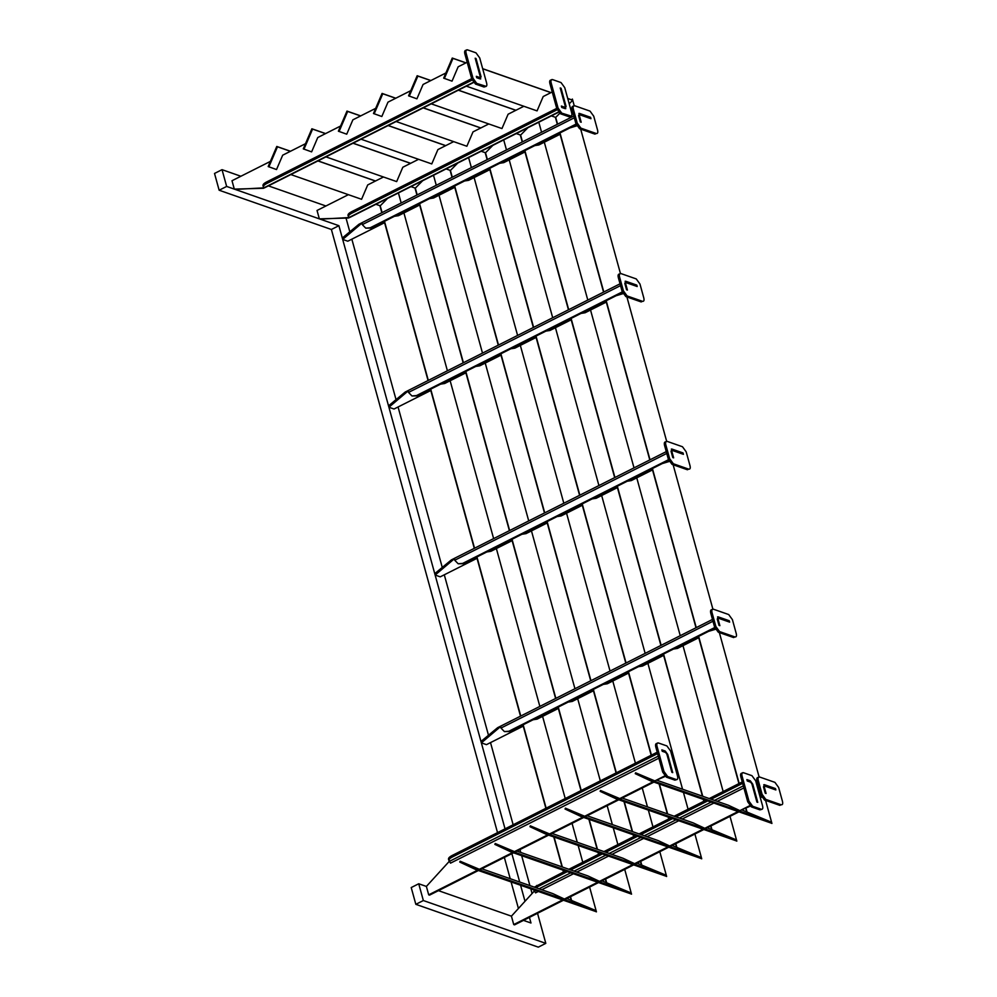 <?xml version="1.0" encoding="UTF-8"?>
<svg xmlns="http://www.w3.org/2000/svg" width="997" height="997" viewBox="0 0 997 997"><rect width="100%" height="100%" fill="white"/><g stroke="black" fill="none" stroke-linecap="round" stroke-linejoin="round"><path stroke-width="1.5" d="M222.032 169.664L214.517 173.453L219.141 190.228L226.655 186.439L222.032 169.664L240.888 176.257M268.392 185.866L325.919 205.993M346.109 218.355L349.785 231.69M351.841 239.168L396.008 399.51M398.065 406.988L442.232 567.318M444.288 574.795L488.455 735.138M490.512 742.603L513.143 824.768M519.973 849.569L520.77 852.46M521.655 855.675L529.906 885.598M530.79 888.826L531.974 893.15M537.533 913.302L545.808 943.361L538.293 947.15L415.836 904.329L411.213 887.554L418.728 883.766L426.38 886.433L428.698 894.832L478.298 869.833M545.808 943.361L423.351 900.54L415.836 904.329M423.351 900.54L418.728 883.766M438.431 890.645L511.424 916.168L513.729 924.568L563.342 899.568M523.475 920.381L530.977 923.01L529.432 917.377M524.933 901.039L520.584 885.249M519.699 882.033L511.872 853.656M505.043 828.856L338.905 225.696L331.39 229.484L219.141 190.228M518.39 908.367L511.1 881.934M510.215 878.718L504.357 857.445M497.528 832.645L331.39 229.484M338.905 225.696L226.655 186.439M512.134 540.623L490.91 551.304L486.848 551.952M521.942 534.267L526.005 533.632L547.228 522.939M582.323 505.255L561.112 515.947L557.049 516.596M617.43 487.583L596.206 498.263L592.143 498.911M652.524 469.899L631.3 480.591L627.238 481.227M669.261 461.461L662.344 463.555M671.978 449.074L683.032 452.937L683.419 454.333L672.364 450.47L671.903 451.566L673.636 457.86L672.788 457.561L671.043 451.267L671.978 449.074L671.342 449.074M435.141 575.057L453.623 559.404L451.404 559.878L434.754 573.649L435.141 575.057L440.238 576.839L477.027 558.308M672.364 450.47L671.903 451.566M666.756 453.436L454.732 560.239L454.532 558.943L453.623 559.404M668.501 459.717L462.695 563.392L463.543 563.691L668.725 460.327M454.732 560.239L458.196 563.779L463.543 563.691M458.196 563.779L462.695 563.392M558.357 708.431L537.134 719.124L533.071 719.772M568.165 702.087L572.228 701.439L593.452 690.747M628.546 673.075L607.335 683.755L603.272 684.403M663.641 655.39L642.429 666.083L638.367 666.719M698.747 637.706L677.524 648.399L673.461 649.047M715.485 629.281L708.568 631.363M718.201 616.881L729.256 620.745L729.642 622.14L718.588 618.277L718.127 619.386L719.859 625.667L719.011 625.381L717.267 619.087L718.201 616.881L717.566 616.881M481.364 742.865L499.846 727.212L497.628 727.685L480.978 741.469L481.364 742.865L486.461 744.647L523.251 726.115M718.588 618.277L718.127 619.386M712.98 621.243L500.955 728.059L500.756 726.751L499.846 727.212M714.724 627.537L508.919 731.212L509.766 731.511L714.949 628.147M500.955 728.059L504.42 731.599L509.766 731.511M504.42 731.599L508.919 731.212M764.425 784.689L775.479 788.565L775.865 789.96L764.811 786.097L764.35 787.194L766.082 793.487L765.235 793.188L763.49 786.895L764.425 784.689L763.789 784.701M760.35 797.774L761.708 797.089M764.811 786.097L764.35 787.194M760.948 795.344L759.826 795.905M761.172 795.955L760.001 796.541M419.687 204.996L398.464 215.688L394.401 216.324M429.495 198.652L433.558 198.004L454.782 187.311M489.876 169.627L468.665 180.32L464.602 180.968M524.983 151.955L503.759 162.636L499.696 163.284M560.077 134.271L538.854 144.964L534.791 145.599M576.814 125.834L569.898 127.928M579.531 113.446L590.585 117.31L590.972 118.705L579.918 114.842L579.456 115.939L581.189 122.232L580.341 121.933L578.596 115.64L579.531 113.446L578.896 113.446M342.694 239.43L361.176 223.777L358.957 224.25L342.307 238.021L342.694 239.43L347.791 241.212L384.58 222.68M579.918 114.842L579.456 115.939M574.309 117.808L362.285 224.624L362.085 223.316L361.176 223.777M576.054 124.089L370.248 227.765L371.096 228.064L576.278 124.712M362.285 224.624L365.749 228.151L371.096 228.064M365.749 228.151L370.248 227.765M465.911 372.803L444.687 383.496L440.624 384.144M475.719 366.46L479.781 365.812L501.005 355.131M536.099 337.447L514.888 348.14L510.825 348.776M571.206 319.763L549.983 330.456L545.92 331.104M606.301 302.079L585.077 312.771L581.014 313.419M623.038 293.654L616.121 295.735M625.755 281.254L636.809 285.117L637.195 286.525L626.141 282.65L625.68 283.759L627.412 290.052L626.565 289.753L624.82 283.46L625.755 281.254L625.119 281.266M388.917 407.237L407.399 391.584L405.181 392.058L388.531 405.841L388.917 407.237L394.014 409.019L430.804 390.488M626.141 282.65L625.68 283.759M620.533 285.616L408.508 392.432L408.309 391.123L407.399 391.584M622.278 291.909L416.472 395.585L417.319 395.884L622.502 292.52M408.508 392.432L411.973 395.971L417.319 395.884M411.973 395.971L416.472 395.585M325.944 156.878L396.669 181.604L402.813 167.259L418.578 159.308M466.334 86.153L537.059 110.891L543.203 96.535L552.213 91.986M431.24 103.838L501.965 128.563L508.109 114.219L523.861 106.268M396.145 121.522L466.87 146.247L473.002 131.891L488.767 123.952M361.039 139.194L431.763 163.932L437.907 149.575L453.672 141.636M290.85 174.562L361.575 199.288L367.706 184.931L383.471 176.992M349.536 217.545L320.199 219.153L319.352 218.854L317.034 210.467L348.377 194.677M561.062 88.259L560.214 87.96L565.224 106.143L564.763 107.24L561.361 106.056L561.747 107.452L565.149 108.636L566.072 106.442L561.062 88.259M348.626 218.007L319.352 218.854M565.224 106.143L564.763 107.24M565.785 108.636L565.149 108.636M557.173 109.745L351.654 213.283L351.268 211.887C348.215 213.557 347.305 214.991 348.539 216.162M556.725 108.386L351.268 211.887M558.445 112.013L348.913 217.57L347.99 215.439M348.913 217.57C347.691 216.386 348.601 214.953 351.654 213.283M303.973 149.201L312.572 129.099L311.874 128.775L303.287 148.877L311.625 151.868L317.769 137.524L340.588 126.021M444.363 78.476L452.962 58.374L452.264 58.05L443.677 78.152L452.027 81.156L458.159 66.799L467.182 62.25M409.269 96.161L417.868 76.059L417.17 75.735L408.571 95.824L416.92 98.828L423.064 84.483L445.883 72.98M374.174 113.832L382.773 93.743L382.075 93.419L373.476 113.508L381.826 116.512L387.97 102.155L410.789 90.665M339.08 131.517L347.666 111.427L346.981 111.091L338.382 131.193L346.732 134.196L352.863 119.839L375.682 108.349M268.878 166.873L277.478 146.783L276.78 146.459L268.181 166.549L276.53 169.552L282.674 155.196L305.493 143.705M264.504 187.822L235.167 189.418L234.307 189.118L232.002 180.731L270.399 161.389M476.03 58.524L475.183 58.225L480.18 76.408L479.719 77.504L476.317 76.32L476.703 77.716L480.105 78.9L481.04 76.707L476.03 58.524M263.594 188.271L234.307 189.118M480.18 76.408L479.719 77.504M480.741 78.9L480.105 78.9M472.142 80.009L266.623 183.548L266.236 182.152C263.183 183.822 262.261 185.255 263.495 186.427M471.693 78.651L266.236 182.152M473.413 82.277L263.881 187.835L262.946 185.716M263.881 187.835C262.647 186.651 263.557 185.23 266.623 183.548M516.92 851.114L587.918 875.927L599.509 881.36L633.544 864.212M634.391 864.511L600.356 881.66L599.509 881.36M657.31 780.389L728.308 805.215L739.899 810.636L749.781 805.651M750.255 806.137L739.899 810.636M739.687 811.471L705.652 828.607L704.804 828.308L738.827 811.172M622.215 798.061L693.214 822.886L704.804 828.308M704.58 829.143L670.557 846.291L669.697 845.992L703.732 828.843M587.121 815.745L658.107 840.571L669.697 845.992M669.486 846.827L635.45 863.975L634.603 863.676L668.638 846.528M552.026 833.43L623.013 858.255L634.603 863.676M599.297 882.195L565.262 899.331L564.402 899.032L598.437 881.896M481.825 868.786L552.824 893.611L564.402 899.032M564.19 899.867L514.589 924.855L513.729 924.568M757.77 802.361L756.91 802.062L751.9 783.879L750.666 782.184L747.264 781L746.89 779.592L750.28 780.788L752.76 784.178L757.77 802.361M534.89 890.446L511.424 916.168M742.64 783.33L711.123 799.208M707.72 800.915L676.028 816.879M672.614 818.599L640.934 834.564M637.519 836.284L605.84 852.248M602.425 853.968L570.733 869.92M567.33 871.64L535.775 887.654M742.254 781.922L709.266 798.547M705.851 800.267L674.159 816.231M670.757 817.951L639.065 833.916M635.65 835.623L603.97 851.588M600.555 853.307L568.876 869.272M565.461 870.992L534.305 887.143M533.881 889.897L535.551 892.876L538.343 891.468M495.222 843.524L511.449 851.114L511.075 851.974L494.861 844.384L495.222 843.524L514.464 851.625L548.5 834.477M549.347 834.776L515.312 851.924L514.464 851.625M635.612 772.8L651.839 780.389L651.465 781.249L635.251 773.66L635.612 772.8L654.855 780.9L664.75 775.915M665.223 776.401L654.855 780.9M654.643 781.735L620.608 798.871L619.76 798.585L653.795 781.436M600.518 790.484L616.744 798.074L616.37 798.933L600.157 791.344L600.518 790.484L619.76 798.585M619.548 799.407L585.513 816.555L584.666 816.256L618.701 799.12M565.424 808.156L581.637 815.758L581.276 816.618L565.05 809.016L565.424 808.156L584.666 816.256M584.454 817.091L550.419 834.24L549.559 833.941L583.594 816.792M530.329 825.84L546.543 833.43L546.182 834.29L529.955 826.7L530.329 825.84L549.559 833.941M514.253 852.46L480.218 869.596L479.37 869.297L513.405 852.161M460.128 861.209L476.354 868.798L475.98 869.658L459.754 862.069L460.128 861.209L479.37 869.297M479.158 870.132L429.545 895.132L428.698 894.832M672.726 772.625L671.878 772.326L666.868 754.143L665.635 752.448L662.232 751.264L661.846 749.856L665.248 751.053L667.716 754.442L672.726 772.625M449.846 860.71L426.38 886.433M657.609 753.595L452.14 857.096C449.086 858.766 448.176 860.199 449.41 861.371L450.519 863.14L658.867 758.181M657.222 752.199L451.753 855.7C448.7 857.37 447.79 858.803 449.024 859.975M448.476 859.252L449.41 861.371L658.307 756.137M566.869 898.521L596.106 910.672L595.383 911.408L596.43 911.856L596.106 910.672L476.354 868.798M375.881 204.298L380.218 205.806L387.559 198.415M277.478 146.783L290.401 151.307M317.918 160.928L375.445 181.043M276.78 146.459L290.501 151.257M318.006 160.878L375.545 180.993M380.218 205.806L382.088 212.598M384.493 221.322L428.311 380.405M430.716 389.129L474.535 548.213M476.94 556.949L520.758 716.033M523.163 724.757L546.132 808.156M552.961 832.956L553.21 833.841M554.095 837.069L562.333 866.991M563.23 870.207L563.691 871.889M570.521 896.689L571.468 900.129M398.414 192.944L401.18 202.977M403.922 212.934L447.404 370.784M450.146 380.754L493.627 538.604M496.369 548.562L539.851 706.412M542.592 716.369L565.224 798.535M572.054 823.335L577.263 842.253M578.148 845.481L582.771 862.268M589.601 887.068L596.106 910.672M475.98 869.658L595.383 911.408M379.907 205.706L381.839 212.71M384.244 221.446L428.062 380.53M430.467 389.254L474.285 548.338M476.691 557.074L520.509 716.158M522.914 724.881L545.882 808.28M552.712 833.081L552.899 833.729M553.784 836.957L562.034 866.879M562.919 870.107L563.442 872.014M570.272 896.814L571.156 900.029M601.964 880.85L631.201 892.988L630.478 893.723L631.537 894.172L631.201 892.988L511.449 851.114M410.988 186.613L415.313 188.134L422.653 180.731M312.572 129.099L325.508 133.623M353.013 143.244L410.54 163.358M311.874 128.775L325.595 133.573M353.112 143.194L410.639 163.309M415.313 188.134L417.182 194.914M419.587 203.637L463.406 362.721M465.811 371.457L509.629 530.541M512.034 539.265L555.852 698.349M558.258 707.085L581.226 790.471M588.056 815.272L588.305 816.157M589.19 819.384L597.44 849.307M598.325 852.535L598.786 854.205M605.615 879.005L606.562 882.457M433.508 175.26L436.275 185.292M439.016 195.25L482.498 353.112M485.24 363.07L528.722 520.92M531.463 530.878L574.945 688.728M577.687 698.698L600.319 780.85M607.148 805.651L612.357 824.569M613.242 827.797L617.878 844.584M624.708 869.384L631.201 892.988M511.075 851.974L630.478 893.723M415.001 188.022L416.945 195.038M419.338 203.762L463.169 362.846M465.562 371.582L509.392 530.666M511.785 539.389L555.616 698.473M558.008 707.197L580.989 790.596M587.819 815.396L587.993 816.057M588.878 819.272L597.128 849.195M598.013 852.423L598.536 854.329M605.366 879.13L606.251 882.345M637.058 863.165L666.308 875.304L665.572 876.039L666.632 876.5L666.308 875.304L546.543 833.43M446.083 168.929L450.42 170.45L457.748 163.059M347.666 111.427L360.602 115.939M388.107 125.56L445.634 145.674M346.981 111.091L360.702 115.889M388.207 125.51L445.734 145.624M450.42 170.45L452.277 177.229M454.682 185.965L498.5 345.049M500.905 353.773L544.723 512.857M547.129 521.581L590.947 680.664M593.352 689.401L616.333 772.787M623.162 797.588L623.399 798.485M624.296 801.7L632.534 831.623M633.419 834.85L633.88 836.52M640.71 861.321L641.669 864.773M468.615 157.588L471.369 167.608M474.111 177.578L517.593 335.428M520.334 345.386L563.816 503.236M566.558 513.206L610.039 671.056M612.781 681.013L635.413 763.179M642.242 787.979L647.464 806.897M648.349 810.112L652.973 826.912M659.802 851.712L666.308 875.304M546.182 834.29L665.572 876.039M450.108 170.337L452.04 177.354M454.445 186.078L498.263 345.161M500.668 353.898L544.487 512.981M546.892 521.705L590.71 680.789M593.115 689.525L616.084 772.912M622.913 797.712L623.1 798.373M623.985 801.588L632.223 831.523M633.107 834.738L633.631 836.645M640.473 861.445L641.358 864.661M672.152 845.481L701.402 857.632L700.679 858.367L701.726 858.816L701.402 857.632L581.637 815.758M481.177 151.257L485.514 152.765L492.842 145.375M382.773 93.743L395.697 98.267M423.214 107.875L480.741 128.002M382.075 93.419L395.797 98.217M423.301 107.838L480.841 127.952M485.514 152.765L487.383 159.545M489.789 168.281L533.607 327.365M536.012 336.089L579.83 495.173M582.236 503.909L626.054 662.993M628.459 671.716L651.427 755.115M658.257 779.916L658.506 780.801M659.391 784.016L667.629 813.951M668.513 817.166L668.975 818.836M675.816 843.636L676.764 847.089M503.709 139.904L506.476 149.936M509.218 159.894L552.699 317.744M555.441 327.701L598.923 485.564M601.665 495.521L645.146 653.371M647.888 663.329L682.559 789.213M683.443 792.428L688.067 809.228M694.897 834.028L701.402 857.632M581.276 816.618L700.679 858.367M485.203 152.653L487.134 159.67M489.539 168.406L533.358 327.49M535.763 336.213L579.581 495.297M581.986 504.033L625.804 663.117M628.21 671.841L651.178 755.24M658.008 780.04L658.194 780.688M659.079 783.916L667.317 813.839M668.214 817.054L668.738 818.961M675.567 843.761L676.452 846.989M707.259 827.797L736.496 839.948L735.774 840.683L736.833 841.132L736.496 839.948L616.744 798.074M516.272 133.573L520.608 135.081L527.949 127.691M417.868 76.059L430.791 80.583M458.308 90.204L515.835 110.318M417.17 75.735L430.891 80.533M458.408 90.154L515.935 110.268M520.608 135.081L522.478 141.873M524.883 150.597L568.701 309.681M571.107 318.417L614.925 477.488M617.33 486.224L661.148 645.308M663.553 654.032L702.735 796.267M703.62 799.482L704.081 801.164M710.911 825.965L711.858 829.417M538.804 122.22L541.57 132.252M544.312 142.21L587.794 300.06M590.536 310.03L634.017 467.88M636.759 477.837L680.241 635.687M682.982 645.645L723.161 791.543M730.003 816.344L736.496 839.948M616.37 798.933L735.774 840.683M520.297 134.981L522.229 141.998M524.634 150.721L568.452 309.805M570.857 318.529L614.675 477.613M617.081 486.349L660.899 645.433M663.304 654.157L702.424 796.154M703.309 799.382L703.832 801.289M710.662 826.089L711.546 829.305M742.354 810.125L771.603 822.263L770.868 822.999L771.927 823.447L771.603 822.263L651.839 780.389M571.667 99.8L572.39 99.064L572.727 100.248L567.704 98.416M551.378 115.889L555.703 117.409L559.741 113.346M452.962 58.374L465.898 62.898M482.698 68.781L550.93 92.634M567.729 98.516L572.727 100.248L574.21 105.67M569.2 103.813L572.727 100.248M452.264 58.05L465.998 62.848M482.673 68.681L551.029 92.584M555.703 117.409L557.572 124.189M559.978 132.913L603.796 291.996M606.201 300.733L650.019 459.816M652.424 468.54L696.242 627.624M698.648 636.36L739.176 783.48M746.005 808.28L746.952 811.732M580.678 129.124L620.433 273.477M626.901 296.944L666.657 441.297M673.125 464.752L712.88 609.105M719.348 632.572L759.103 776.912M765.571 800.379L771.603 822.263M651.465 781.249L770.868 822.999M555.404 117.297L557.335 124.313M559.741 133.037L603.559 292.121M605.964 300.857L649.782 459.941M652.188 468.665L696.006 627.749M698.411 636.485L738.927 783.605M745.756 808.405L746.653 811.62M572.515 106.392L574.721 105.757C573.263 105.483 572.801 106.592 573.325 109.059L577.188 123.042L575.93 123.678L572.079 109.695C571.543 107.215 572.004 106.118 573.474 106.392M574.721 105.757L590.037 111.116L593.738 116.2L597.589 130.183C598.125 132.651 597.664 133.76 596.194 133.486L594.947 134.121L579.631 128.763L575.93 123.678M577.188 123.042L580.89 128.139L596.194 133.486L594.947 134.121M618.738 274.212L620.944 273.577C619.486 273.303 619.025 274.399 619.548 276.879L623.412 290.862L622.153 291.485L618.302 277.502C617.766 275.035 618.227 273.938 619.698 274.2M620.944 273.577L636.26 278.923L639.962 284.008L643.813 297.991C644.349 300.471 643.888 301.568 642.417 301.293L641.171 301.929L625.854 296.583L622.153 291.485M623.412 290.862L627.113 295.947L642.417 301.293L641.171 301.929M664.962 442.02L667.167 441.384C665.709 441.11 665.248 442.219 665.772 444.687L669.635 458.67L668.376 459.305L664.525 445.323C663.99 442.842 664.451 441.746 665.921 442.02M667.167 441.384L682.484 446.743L686.185 451.828L690.036 465.811C690.572 468.278 690.111 469.388 688.64 469.113L687.394 469.749L672.078 464.39L668.376 459.305M669.635 458.67L673.336 463.755L688.64 469.113L687.394 469.749M711.185 609.84L713.391 609.192C711.933 608.93 711.472 610.027 711.995 612.507L715.858 626.49L714.6 627.113L710.749 613.13C710.213 610.663 710.674 609.553 712.145 609.828M713.391 609.192L728.707 614.551L732.409 619.635L736.26 633.618C736.795 636.098 736.334 637.195 734.864 636.921L733.618 637.557L718.301 632.21L714.6 627.113M715.858 626.49L719.56 631.575L734.864 636.921L733.618 637.557M757.408 777.648L759.614 777.012C758.156 776.738 757.695 777.834 758.219 780.315L762.082 794.297L760.823 794.933L756.972 780.95C756.436 778.47 756.897 777.373 758.368 777.648M759.614 777.012L774.931 782.358L778.632 787.456L782.483 801.438C783.019 803.906 782.558 805.015 781.087 804.741L779.841 805.364L764.525 800.018L760.823 794.933M762.082 794.297L765.783 799.382L781.087 804.741L779.841 805.364M561.772 113.147L558.071 108.062L551.142 82.888C550.606 80.421 551.067 79.311 552.537 79.586L561.037 82.564L564.738 87.649L571.68 112.823C572.216 115.291 571.742 116.387 570.284 116.126L569.025 116.749L571.231 116.113L561.772 113.147L560.526 113.783L569.025 116.749M551.142 82.888L549.883 83.524C549.347 81.044 549.808 79.947 551.279 80.221M550.319 80.221L552.537 79.586M549.883 83.524L556.812 108.685L560.526 113.783M476.74 83.412L473.027 78.327L466.098 53.153C465.562 50.685 466.023 49.576 467.493 49.85L475.993 52.829L479.707 57.913L486.636 83.087C487.172 85.555 486.71 86.652 485.24 86.39L483.994 87.013L486.2 86.378L476.74 83.412L475.482 84.047L483.994 87.013M466.098 53.153L464.839 53.788C464.303 51.308 464.776 50.211 466.235 50.486M465.287 50.486L467.493 49.85M464.839 53.788L471.78 78.962L475.482 84.047M759.951 809.876L762.157 809.24L759.951 809.876L751.439 806.909L747.738 801.812L748.984 801.189L752.698 806.274L751.439 806.909M752.698 806.274L761.197 809.24C762.668 809.514 763.129 808.417 762.593 805.937L755.664 780.776L751.95 775.678L743.45 772.712L741.245 773.348M743.45 772.712C741.98 772.438 741.519 773.535 742.055 776.015L748.984 801.189M742.192 773.336C740.734 773.074 740.26 774.171 740.796 776.638L747.738 801.812M674.907 780.14L677.113 779.504L674.907 780.14L666.407 777.174L662.693 772.077L663.952 771.454L667.654 776.538L666.407 777.174M667.654 776.538L676.165 779.504C677.624 779.779 678.085 778.682 677.561 776.202L670.62 751.04L666.918 745.943L658.406 742.977L656.2 743.612M658.406 742.977C656.948 742.703 656.475 743.799 657.011 746.279L663.952 771.454M657.16 743.6C655.69 743.338 655.228 744.435 655.764 746.915L662.693 772.077M759.203 789.063L758.094 789.612M743.899 787.917L717.242 801.339M713.84 803.059L682.147 819.023M678.733 820.743L647.053 836.707M643.638 838.415L611.946 854.379M608.544 856.099L576.852 872.063M573.449 873.783L541.757 889.748M537.184 886.832L536.797 885.436M743.338 785.873L714.525 800.392M711.123 802.111L679.431 818.076M676.016 819.796L644.336 835.748M640.921 837.468L609.242 853.432M605.827 855.152L574.135 871.116M570.733 872.836L539.041 888.801M535.626 890.508L534.442 891.106M452.14 857.096L451.753 855.7M573.325 109.059L572.079 109.695M580.89 128.139L579.631 128.763M619.548 276.879L618.302 277.502M627.113 295.947L625.854 296.583M665.772 444.687L664.525 445.323M673.336 463.755L672.078 464.39M711.995 612.507L710.749 613.13M719.56 631.575L718.301 632.21M758.219 780.315L756.972 780.95M765.783 799.382L764.525 800.018M558.071 108.062L556.812 108.685M473.027 78.327L471.78 78.962M742.055 776.015L740.796 776.638M657.011 746.279L655.764 746.915M666.258 451.629L451.404 559.878M712.481 619.449L497.628 727.685M758.705 787.256L757.595 787.817M573.811 116.001L358.957 224.25M620.034 283.821L405.181 392.058M558.619 112.237L349.436 217.62M473.587 82.502L264.392 187.885M533.906 890.396L533.52 888.988"/></g></svg>
